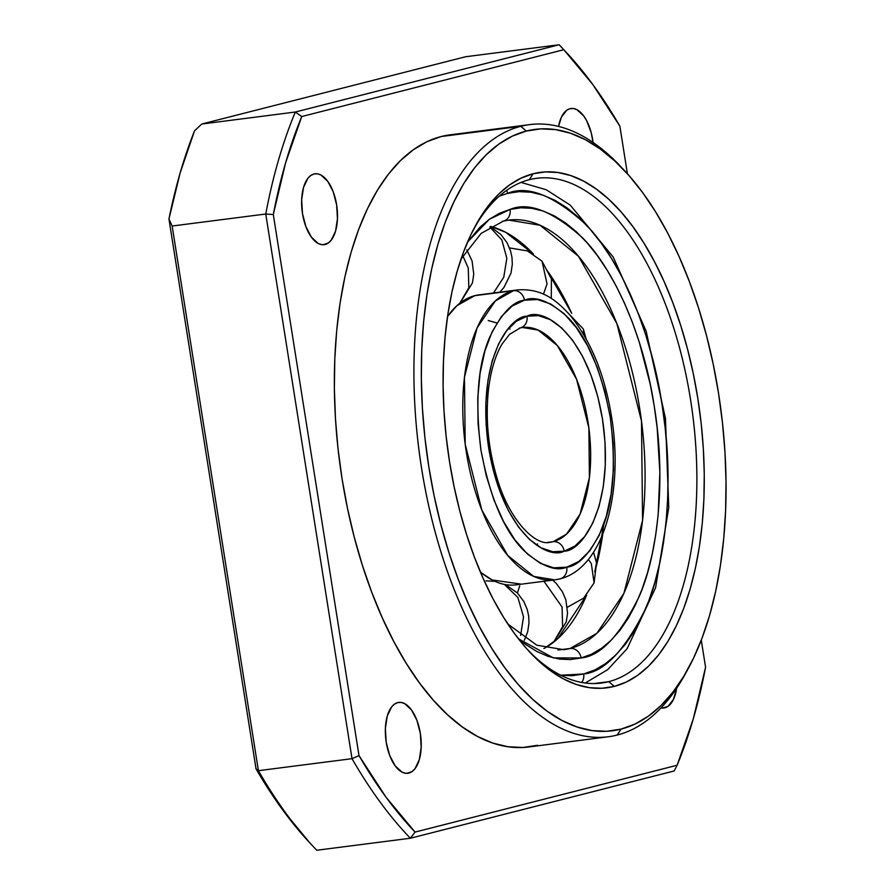 <?xml version="1.0" encoding="UTF-8"?>
<svg xmlns="http://www.w3.org/2000/svg" width="895" height="895" viewBox="0 0 895 895"><rect width="100%" height="100%" fill="white"/><g stroke="black" fill="none" stroke-linecap="round" stroke-linejoin="round"><path stroke-width="1.34" d="M608.757 681.654A254.448 124.741 82.7 0 0 690.56 399.685A254.448 124.741 82.7 0 0 529.247 179.716L533.084 173.775A259.863 127.392 -97.3 0 1 697.82 398.432A259.863 127.392 -97.3 0 1 614.272 686.398L608.757 681.654L593.888 683.567L608.757 681.654A254.448 124.741 -97.3 0 1 601.384 683.064A254.448 124.741 -97.3 0 1 528.061 650.262A254.448 124.741 82.7 0 0 608.757 681.654L614.272 686.398L626.254 682.057L637.721 675.3L648.562 666.171L658.698 654.771L668.006 641.212L676.407 625.616L683.814 608.13L690.168 588.944L695.404 568.213L699.454 546.163L702.306 522.993L703.906 498.929L704.264 474.193L703.358 449.044L701.21 423.704L697.82 398.432L693.245 373.461L687.517 349.028L680.692 325.388L672.839 302.756L664.034 281.343L654.346 261.362L643.897 243.015L632.754 226.457L621.052 211.869L608.902 199.384L596.406 189.113L583.685 181.17L570.876 175.621L558.088 172.522L545.447 171.907L533.084 173.775L521.114 178.116L509.647 184.873L498.795 194.002L488.67 205.402L479.362 218.962L470.96 234.557L463.543 252.043L457.188 271.23L451.964 291.96L447.903 314.011L445.061 337.18L443.45 361.244L443.103 385.98L443.998 411.129L446.157 436.469L449.536 461.742L454.112 486.712L459.84 511.146L466.664 534.785L474.529 557.417L483.334 578.83L493.011 598.811L503.471 617.158L514.603 633.716L526.305 648.304L538.466 660.79L550.962 671.06L563.682 679.003L576.492 684.552L589.279 687.651L601.91 688.266L614.272 686.398A259.863 127.392 -97.3 0 1 529.952 652.321A259.863 127.392 -97.3 0 1 475.267 226.088A259.863 127.392 -97.3 0 1 533.084 173.775L529.247 179.716A254.448 124.741 -97.3 0 1 536.62 178.306A254.448 124.741 -97.3 0 1 691.701 407.236A254.448 124.741 -97.3 0 1 608.757 681.654M687.17 670.478A308.585 151.277 -97.3 0 1 617.214 735.052L621.04 729.112A303.17 148.626 -97.3 0 1 428.85 467.022A303.17 148.626 -97.3 0 1 526.316 131.062L520.789 126.318A308.585 151.277 82.7 0 0 421.579 468.286A308.585 151.277 82.7 0 0 617.214 735.052A308.585 151.277 -97.3 0 1 608.264 736.764A308.585 151.277 -97.3 0 1 420.202 459.124A308.585 151.277 -97.3 0 1 520.789 126.318L441.235 136.521A308.585 151.277 82.7 0 0 340.637 469.327A308.585 151.277 82.7 0 0 528.71 746.978L608.264 736.764M313.977 173.988A35.733 17.52 -97.3 0 1 315.006 173.798A35.733 17.52 -97.3 0 1 336.788 205.94A35.733 17.52 -97.3 0 1 325.142 244.48L323.05 244.749L328.364 242.948L331.251 240.128L335.58 231.078L337.46 218.693L336.632 204.877L333.197 191.72L327.682 181.237L320.936 175.006L317.412 173.82L313.977 173.988L310.755 175.521L307.869 178.34L303.539 187.391L301.649 199.764L302.488 213.592L305.922 226.737L311.438 237.231L318.184 243.462L321.708 244.648L325.142 244.48A35.733 17.52 -97.3 0 1 324.102 244.671A35.733 17.52 -97.3 0 1 302.331 212.529A35.733 17.52 -97.3 0 1 313.977 173.988M397.704 702.609A35.733 17.52 -97.3 0 1 398.734 702.407A35.733 17.52 -97.3 0 1 420.516 734.56A35.733 17.52 -97.3 0 1 408.87 773.09L406.777 773.358L412.092 771.568L414.967 768.738L419.296 759.687L421.187 747.314L420.348 733.497L416.913 720.341L411.409 709.847L404.663 703.627L401.139 702.43L397.704 702.609L394.482 704.13L391.596 706.949L387.267 716.011L385.376 728.385L386.215 742.201L389.649 755.358L395.165 765.851L401.911 772.072L405.424 773.269L408.87 773.09A35.733 17.52 -97.3 0 1 407.829 773.291A35.733 17.52 -97.3 0 1 386.058 741.138A35.733 17.52 -97.3 0 1 397.704 702.609M676.654 688.221A35.733 17.52 -97.3 0 1 664.895 707.8L662.815 708.068L668.117 706.278L673.443 699.442L676.654 688.221M570.014 108.698A35.733 17.52 -97.3 0 1 571.044 108.496A35.733 17.52 -97.3 0 1 593.061 142.484L591.248 132.796L586.684 120.747L583.719 115.947L576.962 109.716L573.449 108.53L570.014 108.698L566.781 110.219L561.467 117.055L558.558 126.43A35.733 17.52 -97.3 0 1 570.014 108.698M313.72 847.039L309.95 843.012A454.761 222.933 82.7 0 1 256.037 768.839L258.409 770.684L256.037 768.839L168.954 218.984L180.186 172.802L194.528 130.838L201.733 124.036L465.545 56.754L559.151 44.75L465.545 56.754L201.733 124.036L295.339 112.02A460.175 225.596 82.7 0 0 265.759 214.017L352.015 758.68A460.175 225.596 82.7 0 0 410.369 838.246L674.17 770.964L410.369 838.246A460.175 225.596 -97.3 0 1 352.015 758.68L258.409 770.684A460.175 225.596 82.7 0 0 316.763 850.25L410.369 838.246L316.763 850.25A460.175 225.596 -97.3 0 1 313.72 847.039A460.175 225.596 -97.3 0 1 258.409 770.684L352.015 758.68L265.759 214.017A460.175 225.596 -97.3 0 1 295.339 112.02L201.733 124.036L194.528 130.838A460.175 225.596 82.7 0 0 168.954 218.984L172.153 226.021L265.759 214.017L172.153 226.021L258.409 770.684L172.153 226.021L168.954 218.984L256.037 768.839L283.088 810.445L310.073 843.146M565.964 51.988A454.761 222.933 -97.3 0 1 619.866 126.161L592.826 84.555L563.805 49.706A454.761 222.933 -97.3 0 1 565.964 51.988L562.194 47.961A460.175 225.596 82.7 0 0 559.151 44.75L563.805 49.706L301.738 116.54L563.805 49.706L559.151 44.75L295.339 112.02L301.738 116.54A454.761 222.933 -97.3 0 0 273.299 214.543L265.759 214.017L273.299 214.543L359.007 755.626L352.015 758.68L359.007 755.626A454.761 222.933 -97.3 0 0 415.067 832.081L410.369 838.246L415.067 832.081L677.135 765.247L674.17 770.964L677.135 765.247A454.761 222.933 -97.3 0 0 705.573 667.245L701.277 640.16L705.573 667.245L693.289 718.886L677.135 765.247L415.067 832.081L386.047 797.244L359.007 755.626L273.299 214.543L285.583 162.901L301.738 116.54L295.339 112.02L559.151 44.75A460.175 225.596 -97.3 0 1 564.085 49.997M619.866 126.161L627.406 173.775L619.866 126.161M661.025 707.9L664.895 707.8A35.733 17.52 -97.3 0 1 663.866 708.001A35.733 17.52 -97.3 0 1 661.025 707.9M450.342 134.798L441.235 136.521L427.016 141.678L413.4 149.711L400.512 160.541L388.486 174.077L377.433 190.187L367.453 208.703L358.649 229.467L351.108 252.256L344.899 276.868L340.078 303.058L336.699 330.568L334.786 359.152L334.372 388.519L335.446 418.39L337.997 448.473L342.013 478.489L347.45 508.147L354.252 537.145L362.363 565.226L371.682 592.11L382.154 617.528L393.643 641.256L406.061 663.05L419.285 682.706L433.18 700.024L447.623 714.859L462.458 727.042L477.561 736.484L492.776 743.074L507.957 746.754L522.96 747.482L537.649 745.266M529.728 124.606L450.174 134.821A308.585 151.277 82.7 0 0 441.235 136.521L520.789 126.318A308.585 151.277 -97.3 0 1 529.728 124.606A308.585 151.277 -97.3 0 1 622.808 168.831M621.04 729.112L606.62 731.293L591.875 730.577L576.962 726.964L562.015 720.486L547.181 711.223L532.592 699.241L518.406 684.675L504.758 667.648L491.769 648.338L479.575 626.925L468.275 603.622L457.994 578.64L448.831 552.237L440.866 524.649L434.187 496.154L428.85 467.022L424.901 437.532L422.395 407.975L421.332 378.63L421.746 349.777L423.626 321.697L426.949 294.668L431.681 268.936L437.778 244.76L445.184 222.363L453.832 201.968L463.644 183.777L474.495 167.958L486.321 154.656L498.974 144.005L512.354 136.118L526.316 131.062L540.748 128.88L555.482 129.596L570.406 133.21L585.352 139.687L600.187 148.95L614.764 160.932L628.95 175.498L642.61 192.526L655.599 211.835L667.793 233.248L679.092 256.552L689.363 281.533L698.536 307.936L706.491 335.524L713.181 364.019L718.517 393.151L722.455 422.641L724.972 452.199L726.024 481.544L725.61 510.396L723.742 538.477L720.419 565.506L715.687 591.237L709.59 615.413L702.172 637.811L693.524 658.205L683.724 676.396L672.861 692.215L661.047 705.517L648.394 716.168L635.014 724.055L621.04 729.112L617.214 735.052A308.585 151.277 82.7 0 0 685.861 672.939L688.49 668.084A303.17 148.626 -97.3 0 1 621.04 729.112M473.958 228.549A254.448 124.741 -97.3 0 1 529.247 179.716A254.448 124.741 82.7 0 0 473.958 228.549M624.699 170.811L620.929 166.783A308.585 151.277 82.7 0 0 520.789 126.318L526.316 131.062A303.17 148.626 -97.3 0 1 624.699 170.811A303.17 148.626 -97.3 0 1 688.49 668.084M309.95 843.012A454.761 222.933 82.7 0 0 311.829 845.003M560.147 578.852A10.829 9.42 75.7 0 1 559.073 579.065A146.176 71.656 -97.3 0 1 554.844 579.87L560.057 578.875C602.648 568.101 622.238 497.284 612.784 425.035C606.508 379.256 592.356 342.774 570.35 315.599C556.242 299.859 541.855 288.268 517.634 289.902L513.406 290.718A10.829 9.42 75.7 0 1 524.459 300.194C535.411 295.551 549.754 301.145 567.475 316.998C586.84 336.184 601.104 369.579 610.256 417.204C616.308 465.613 613.332 503.404 601.306 530.59C589.783 553.904 578.26 566.099 566.748 567.184A10.829 9.42 75.7 0 1 560.147 578.852A10.829 9.42 -104.3 0 0 566.748 567.184C555.784 571.838 541.441 566.233 523.72 550.38C504.355 531.194 490.102 497.799 480.939 450.174C474.887 401.765 477.874 363.974 489.889 336.788C501.413 313.474 512.936 301.279 524.459 300.194A10.829 9.42 -104.3 0 0 513.406 290.718A146.176 71.656 -97.3 0 1 517.634 289.902L478.993 294.869A146.176 71.656 82.7 0 0 474.753 295.674L456.976 305.631L447.534 316.483A146.176 71.656 82.7 0 1 474.753 295.674L513.406 290.718L495.327 300.944L477.069 327.928L464.46 377.242L465.199 444.267L481.823 510.038L507.722 555.448L533.688 576.402L554.844 579.87A146.176 71.656 -97.3 0 1 465.758 448.361A146.176 71.656 -97.3 0 1 513.406 290.718L483.289 294.578M480.302 571.849L481.23 572.632A146.176 71.656 82.7 0 1 480.302 571.849M554.844 579.87L516.191 584.838A146.176 71.656 82.7 0 1 482.047 573.303L492.172 579.971L520.42 584.021M509.042 327.827L510.027 329.091M537.593 543.88L536.944 545.357M522.456 327.492L538.13 330.065L557.361 345.582L576.548 379.234L588.865 427.944L589.413 477.594L580.072 514.122L566.546 534.114L553.155 541.688L547.371 542.426L550.022 542.292C536.004 546.319 509.221 520.924 496.814 477.348C487.909 447.075 485.224 417.059 488.737 387.322C491.21 368.997 495.74 354.442 502.308 343.669L509.579 334.338L520.308 327.906L522.456 327.492A108.273 53.085 -97.3 0 1 588.451 424.912A108.273 53.085 -97.3 0 1 553.155 541.688A10.829 9.42 75.7 0 1 564.208 551.163A10.829 9.42 -104.3 0 0 553.155 541.688A108.273 53.085 -97.3 0 1 550.022 542.292M526.998 316.215C509.602 315.734 475.704 361.054 488.704 448.205C503.247 534.953 548.311 560.136 564.208 551.163L574.948 546.073L584.569 536.676L592.68 523.306L598.99 506.503L603.252 486.891L605.288 465.243L605.031 442.376L602.503 419.184L597.77 396.541L591.047 375.329L582.578 356.355L572.677 340.357L561.736 327.95L550.179 319.604L538.454 315.644L526.998 316.215L516.247 321.305L506.637 330.714L498.515 344.072L492.205 360.886L487.954 380.487L485.907 402.135L486.164 425.002L488.704 448.205L493.425 470.837L500.148 492.049L508.628 511.023L518.518 527.021L529.46 539.428L541.016 547.774L552.752 551.734L564.208 551.163C581.593 551.644 615.491 506.324 602.503 419.184C587.948 332.425 542.885 307.242 526.998 316.215A10.829 9.42 75.7 0 1 520.398 327.883A10.829 9.42 -104.3 0 0 526.998 316.215M524.459 300.194L537.481 299.545L550.805 304.043L563.939 313.53L576.369 327.637L587.612 345.817L597.245 367.364L604.886 391.473L610.256 417.204L613.142 443.562L613.433 469.539L611.106 494.141L606.273 516.426L599.102 535.523L589.883 550.716L578.953 561.4L566.748 567.184L553.725 567.833L540.39 563.335L527.256 553.848L514.826 539.741L503.583 521.561L493.95 500.014L486.309 475.905L480.939 450.174L478.064 423.816L477.773 397.839L480.089 373.237L484.933 350.952L492.093 331.855L501.323 316.662L512.253 305.978L524.459 300.194M520.398 327.883A10.829 9.42 75.7 0 1 519.324 328.096M461.026 259.069L481.186 233.371L503.393 221.11L508.684 220.103A216.556 106.158 -97.3 0 1 640.663 414.933A216.556 106.158 -97.3 0 1 570.07 648.483A10.829 9.42 75.7 0 1 581.124 657.959L570.305 659.593L559.252 659.056L548.064 656.348L536.843 651.493L525.723 644.534L518.462 638.829L553.334 657.892L581.124 657.959L591.595 654.167L601.63 648.249L611.128 640.261L619.989 630.293L628.133 618.423L635.484 604.774L641.972 589.481L647.532 572.688L652.108 554.553L655.655 535.255L658.149 514.983L659.861 472.28L657.187 428.101L654.223 405.983L650.217 384.134L639.243 342.08L632.362 322.267L624.654 303.539L616.185 286.053L607.034 269.999L597.289 255.522L587.053 242.746L576.414 231.827L565.483 222.844L554.352 215.885L543.142 211.03L531.954 208.322L520.901 207.785L510.083 209.419L489.341 219.286L467.559 242.053L480.078 227.117L489.565 219.13L499.6 213.211L510.083 209.419A10.829 9.42 75.7 0 1 503.482 221.087A10.829 9.42 -104.3 0 0 510.083 209.419C528.486 201.61 552.573 211.019 582.354 237.656C611.14 266.117 642.599 329.74 654.223 405.983C666.719 482.013 657.064 556.119 639.198 596.484C619.832 635.651 600.478 656.136 581.124 657.959A10.829 9.42 -104.3 0 0 570.07 648.483L563.794 649.68L536.787 645.183L507.845 624.005M544.764 648.103A216.556 106.158 82.7 0 0 586.639 595.108L557.753 638.694L544.764 648.103M604.181 523.038L594.75 571.905A216.556 106.158 82.7 0 0 602.805 533.845M571.681 313.25A216.556 106.158 82.7 0 0 546.89 270.256L571.681 313.25M533.409 253.99A216.556 106.158 82.7 0 0 490.661 226.435L505.608 232.252L533.409 253.99M508.684 220.103L540.021 225.238L578.494 256.283L616.856 323.565L641.491 421.008L642.576 520.286L623.904 593.351L596.842 633.336L570.07 648.483L557.943 650.038L570.07 648.483A216.556 106.158 -97.3 0 1 563.794 649.68M560.225 675.154L572.073 675.736L583.663 673.98L594.884 669.919L605.635 663.575L615.805 655.017L625.303 644.333L634.029 631.613L641.905 616.991L648.853 600.612L654.804 582.611L659.716 563.19L663.519 542.515L666.182 520.789L667.692 498.224L668.017 475.044L667.178 451.46L665.153 427.709L661.987 404.014L657.691 380.599L652.321 357.698L645.921 335.536L638.56 314.313L630.304 294.242L621.231 275.515L611.419 258.308L600.981 242.791L590.018 229.109L578.617 217.407L566.904 207.774L554.978 200.335L542.963 195.132L530.981 192.224L519.134 191.642L507.543 193.398A10.829 9.42 -104.3 0 0 506.648 190.344A10.829 9.42 75.7 0 1 507.543 193.398L499.32 196.128L507.543 193.398C527.267 185.03 553.076 195.11 584.983 223.649C615.816 254.146 649.524 322.323 661.987 404.014C675.367 485.459 665.03 564.868 645.877 608.119C625.135 650.072 604.394 672.033 583.663 673.98A10.829 9.42 75.7 0 1 581.716 682.46A10.829 9.42 -104.3 0 0 583.663 673.98L560.796 675.233M517.399 592.971L519.715 585.901M503.482 221.087A10.829 9.42 75.7 0 1 502.408 221.3M479.474 569.891L483.557 579.345L479.474 569.891M504.31 584.368L517.869 597.412L523.519 616.912L520.621 635.416L523.519 616.912L517.869 597.412L504.31 584.368M543.97 581.269L562.082 607.078L562.619 626.668L553.591 642.218L562.619 626.668L562.082 607.078L543.97 581.269M593.564 552.17L596.518 562.966L594.09 582.891L591.349 563.671L588.362 559.453L591.349 563.671L594.079 582.925M583.607 334.394L583.327 328.968L583.607 334.394M543.455 294.164L547.046 283.961L542.034 261.195L547.046 283.961L543.455 294.164M542.001 261.161L551.421 278.96L551.298 298.483M496.938 322.972L488.245 320.522M493.481 293.001L503.751 277.271L506.839 258.275L501.838 239.938L489.789 226.961L501.838 239.938L506.839 258.275L503.751 277.271L493.481 293.001M459.784 303.248L468.823 287.709L468.275 268.108L462.883 255.903L468.275 268.108L468.823 287.709L459.784 303.248M585.24 683.019L607.727 669.628L627.138 648.651L655.61 587.635L668.766 507.599L665.444 418.323L646.123 331.083L613.187 256.966L570.238 205.112L546.151 189.718L521.024 182.423M505.552 584.603L517.478 593.049L523.754 601.406L527.267 609.596L528.688 616.196L528.99 622.998L527.681 631.769L524.347 640.328M485.996 580.877L494.991 581.347M552.685 580.15L556.287 583.473L562.429 591.785L565.875 599.941L567.553 613.086L566.266 621.835L553.915 641.961M545.055 647.935L543.903 648.483M594.09 582.891L583.652 598.14L567.352 607.235M562.977 307.757L583.327 328.968L586.001 338.567M509.523 247.926L527.345 250.891L542.034 261.195M490.281 226.659L500.786 234.423L507.073 242.78L510.575 250.969L511.996 257.559L512.309 264.372L510.989 273.132L503.907 287.541L499.712 292.206M466.798 249.85L472.079 260.971L473.746 274.116L472.459 282.865L460.075 303.025"/></g></svg>
